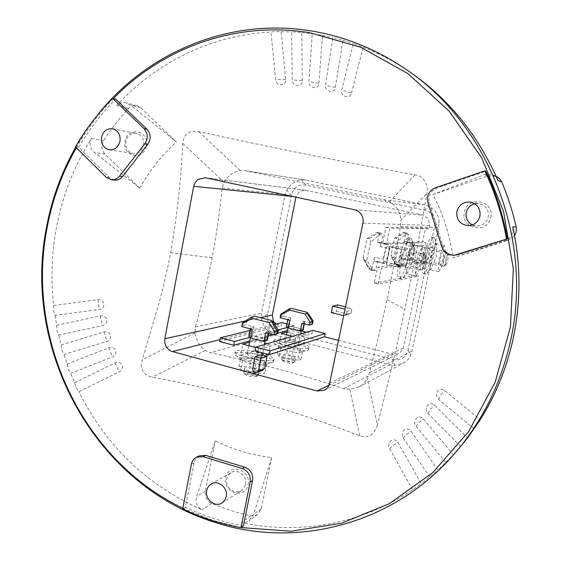 <?xml version="1.0" encoding="UTF-8"?>
<svg xmlns="http://www.w3.org/2000/svg" width="561" height="561" viewBox="0 0 561 561"><rect width="100%" height="100%" fill="white"/><g stroke="black" fill="none" stroke-linecap="round" stroke-linejoin="round"><path stroke-width="0.42" stroke-dasharray="2.81 2.1" d="M420.82 253.593C418.843 253.376 415.329 269.231 417.37 269.147L417.482 269.147C419.481 269.189 422.924 253.586 420.904 253.6L420.82 253.593M424.656 254.456C422.714 254.238 419.186 270.107 421.199 270.016L421.486 269.946C423.373 269.168 426.381 255.977 424.979 254.617L424.656 254.456M423.646 268.516C421.998 269.063 424.656 256.714 426.157 256.833L426.402 256.952C427.44 257.962 425.182 267.885 423.779 268.46L423.646 268.516M387.981 246.265C385.723 245.984 382.279 261.685 384.601 261.671L384.727 261.678C387.006 261.784 390.379 246.321 388.086 246.272L387.981 246.265M402.258 265.676L402.139 265.676C399.965 265.725 403.443 249.94 405.554 250.185L405.652 250.192C407.798 250.206 404.39 265.746 402.258 265.676M410.526 238.067L411.872 239.428C412.875 243.032 412.482 249.21 410.701 257.969C408.471 267.807 405.947 274.455 403.135 277.912L401.494 278.754C399.236 277.337 399.229 270.739 401.487 258.958C404.474 246.321 407.489 239.365 410.526 238.067M413.787 251.686L414.053 247.471L412.58 244.617C412.63 247.429 411.164 249.94 408.191 252.141L407.742 259.764L405.049 266.868C406.984 269.525 407.419 271.812 406.367 273.719L408.31 271.938L413.345 259.126L413.787 251.686L423.373 253.824L420.273 268.242L416.024 275.942L414.824 269.098L417.994 254.336L422.286 246.763L423.373 253.824M399.166 258.432C402.153 245.809 405.175 238.853 408.24 237.569L408.436 237.584C410.722 239.182 410.729 245.809 408.464 257.464C405.631 269.553 402.679 276.468 399.586 278.221L399.222 278.228C396.936 276.804 396.922 270.206 399.166 258.432M258.677 371.782C256.061 372.953 243.327 369.944 244.414 368.416L244.926 368.051C247.646 366.922 260.178 369.888 259.154 371.424L258.677 371.782M257.948 375.414C255.592 376.508 244.105 374.033 243.705 372.35L244.21 371.677C246.931 370.519 259.455 373.493 258.432 375.057L257.948 375.414M245.557 373.949L245.185 374.468C248.011 376.277 251.566 377.048 255.858 376.761L256.04 376.683C258.116 375.66 247.829 372.988 245.557 373.949M264.988 340.211C262.415 341.144 249.624 338.185 250.662 336.902L251.174 336.607C253.853 335.716 266.433 338.634 265.458 339.924L264.988 340.211M247.808 353.535L247.296 353.872C246.23 355.281 258.993 358.269 261.587 357.21L262.064 356.887C263.067 355.464 250.508 352.518 247.808 353.535M272.429 362.413L273.607 361.572C273.74 359.734 269.624 357.652 261.265 355.316C250.129 352.589 241.798 351.733 236.272 352.75L234.842 353.661L235.269 354.924C236.91 356.523 240.816 358.17 246.973 359.874C258.39 362.672 266.819 363.542 272.253 362.469L272.429 362.413M264.406 360.982C264.841 363.444 265.57 364.51 266.594 364.18L266.258 364.285C262.534 365.513 259.007 365.393 255.683 363.921L248.93 363.226L241.644 360.106L240.76 357.245C244.133 358.76 247.752 358.865 251.616 357.567L257.794 360.316L264.406 360.982L262.576 370.113L249.806 366.663L238.944 366.424L240.795 369.706L253.817 373.254L264.736 373.423L262.576 370.113M247.415 357.645C259.077 360.499 267.569 361.354 272.87 360.218L274.049 359.384C274.175 357.567 270.058 355.499 261.692 353.171C250.557 350.443 242.226 349.58 236.7 350.576L235.276 351.474C235.024 353.234 239.07 355.288 247.415 357.645M295.24 358.654C293.101 359.629 281.349 356.859 282.26 355.597L282.646 355.323C284.876 354.377 296.46 357.112 295.598 358.388L295.24 358.654M294.574 361.95C292.625 362.869 281.945 360.534 281.615 359.117L281.98 358.612C284.217 357.645 295.794 360.379 294.932 361.677L294.574 361.95M283.221 360.667L282.947 361.053C285.577 362.644 288.817 363.353 292.66 363.177L292.793 363.114C294.518 362.28 285.065 359.867 283.221 360.667M301.075 330.036C298.964 330.808 287.169 328.087 288.038 327.028L288.417 326.811C290.612 326.06 302.239 328.753 301.418 329.819L301.075 330.036M285.311 342.161L284.932 342.406C284.034 343.577 295.808 346.326 297.933 345.443L298.284 345.197C299.125 344.019 287.527 341.305 285.311 342.161M307.856 350.113L308.725 349.482C308.739 347.918 304.819 346.074 296.972 343.942C286.79 341.488 279.378 340.667 274.729 341.481L273.67 342.161L273.999 343.115C275.507 344.545 279.252 346.06 285.254 347.673C295.668 350.19 303.157 351.018 307.723 350.155L307.856 350.113M300.1 348.991C300.626 351.172 301.432 352.091 302.505 351.733L302.239 351.817C298.943 352.911 295.85 352.771 292.94 351.396L286.762 350.793L279.799 347.946L278.838 345.548C281.783 346.95 284.96 347.077 288.368 345.927L294.027 348.402L300.1 348.991L298.41 357.273L286.699 354.187L277.162 353.872L279.301 356.691L291.222 359.846L300.794 360.12L298.41 357.273M285.661 345.66C296.278 348.213 303.81 349.033 308.262 348.122L309.132 347.504C309.146 345.955 305.219 344.117 297.365 341.993C287.183 339.538 279.771 338.711 275.128 339.51L274.07 340.183C273.95 341.684 277.814 343.507 285.661 345.66M443.169 251.524C441.57 251.314 438.379 265.634 440.048 265.535L440.133 265.535C441.752 265.605 444.887 251.482 443.239 251.531L443.169 251.524M446.647 252.296C445.076 252.092 441.879 266.419 443.52 266.321L443.737 266.272C445.287 265.655 448.05 253.523 446.886 252.415L446.647 252.296M445.722 264.96C444.382 265.437 446.794 254.315 448.008 254.435L448.19 254.526C449.052 255.339 446.97 264.469 445.82 264.925L445.722 264.96M413.373 244.933C411.536 244.673 408.408 258.873 410.308 258.831L410.4 258.831C412.251 258.958 415.322 244.954 413.443 244.94L413.373 244.933M426.318 262.422L426.234 262.422C424.46 262.492 427.615 248.228 429.326 248.467L429.396 248.467C431.15 248.453 428.05 262.513 426.318 262.422M433.849 237.541L434.838 238.551C435.673 241.679 435.252 247.338 433.562 255.514C431.493 264.596 429.263 270.619 426.886 273.593L425.68 274.21C423.857 272.948 423.99 266.98 426.087 256.321C428.772 244.961 431.36 238.706 433.849 237.541M436.535 249.834L436.879 245.809L435.708 243.446C435.834 245.97 434.6 248.221 431.991 250.199L431.577 257.064L429.13 263.46C430.792 265.858 431.093 267.934 430.042 269.673L431.605 268.221L436.121 256.545L436.535 249.834L445.238 251.756L442.412 264.764L438.8 271.664L437.994 265.458L440.869 252.17L444.508 245.374L445.238 251.756M423.983 255.851C426.669 244.498 429.263 238.243 431.774 237.093L431.921 237.107C433.758 238.516 433.625 244.505 431.528 255.066C428.969 265.977 426.423 272.204 423.885 273.733L423.611 273.74C421.774 272.471 421.9 266.51 423.983 255.851M53.667 305.507L97.965 299.637C101.155 299.441 103.161 300.836 103.96 303.838C103.967 306.944 102.397 308.816 99.262 309.455L54.971 315.359L53.484 310.542L53.667 305.507C50.841 280.36 51.591 255.339 55.925 230.459C61.78 197.416 73.617 166.778 91.436 138.532C88.897 143.728 89.949 148.399 94.578 152.536L139.745 188.237C149.366 170.663 161.589 155.243 176.413 141.961L130.93 105.328L126.197 102.944C122.487 102.088 119.332 102.951 116.716 105.517C155.713 62.72 211.266 34.922 270.97 32.026L275.514 31.542L281.145 31.76L285.626 79.417C286.748 86.604 275.907 86.689 275.64 79.522L270.97 32.026M56.689 325.359L100.377 315.92C103.547 315.464 105.65 316.699 106.681 319.623C106.927 322.715 105.51 324.714 102.432 325.604L58.737 335.085L56.885 330.359L56.689 325.359L54.971 315.359M61.212 344.924L104.044 331.965C107.165 331.249 109.36 332.308 110.615 335.141C111.099 338.213 109.837 340.317 106.842 341.453L63.996 354.461L61.78 349.861L61.212 344.924L58.737 335.085M67.208 364.082L108.939 347.666C111.997 346.698 114.262 347.575 115.734 350.302C116.457 353.318 115.363 355.52 112.459 356.901L70.714 373.367L68.147 368.921L67.215 364.082L63.996 354.461M74.655 382.707L115.033 362.925C118.006 361.712 120.342 362.406 122.018 365.001C122.971 367.953 122.053 370.232 119.262 371.852L78.863 391.69L75.952 387.427L74.655 382.707L70.714 373.367M412.58 489.802L389.579 448.527C388.156 445.511 388.64 442.881 391.031 440.637C393.822 439.109 396.122 439.719 397.931 442.461L421.213 483.701L412.58 489.802C361.102 524.479 298.298 535.103 241.482 522.417C244.168 522.936 246.7 522.361 249.077 520.678L253.635 514.227L271.72 457.488C251.882 455.301 233.067 449.719 215.291 440.743L196.743 496.233C195.088 502.354 196.764 506.842 201.778 509.711C146.884 485.153 105.917 445.82 78.863 391.69M429.775 477.039L403.31 438.169C401.634 435.301 401.9 432.636 404.095 430.161C406.753 428.366 409.102 428.737 411.136 431.29L437.889 470.083L421.213 483.701M445.876 462.566L416.143 426.472C414.235 423.786 414.27 421.101 416.255 418.415C418.751 416.353 421.129 416.493 423.373 418.829L453.386 454.81L437.889 470.083M460.721 446.493L427.959 413.52C425.827 411.038 425.638 408.359 427.384 405.484C429.705 403.177 432.082 403.071 434.523 405.168L467.551 437.98M474.157 428.927L438.646 399.411C436.304 397.153 435.89 394.509 437.384 391.466C439.501 388.927 441.865 388.577 444.48 390.414L480.244 419.733M241.062 527.585L213.348 520.545L182.83 508.238M76.345 147.76C86.639 129.759 99.002 113.343 113.441 98.512M75.721 147.136L85.819 130.881L97.144 115.461M271.72 457.488L261.3 508.729L257.317 514.682L254.421 515.847L250.718 515.797C237.338 512.873 224.365 508.757 211.799 503.462C206.869 500.875 204.723 496.78 205.361 491.177L215.291 440.743M458.421 449.186L453.386 454.81M377.308 425.105C374.257 434.95 368.36 438.499 359.615 435.771C294.343 410.287 225.234 390.772 152.29 377.223C143.139 374.881 139.78 369.082 142.221 359.832L158.91 303.438C163.777 285.963 169.191 261.181 170.656 252.752C176.996 216.188 181.035 179.744 182.781 143.42C183.833 133.974 189.134 130.019 198.685 131.554C273.095 147.936 345.197 162.374 414.993 174.864C423.022 175.39 429.158 184.976 426.858 193.461L415.925 254.764L404.881 309.16C396.48 348.29 387.286 386.943 377.308 425.105L367.322 378.549L369.503 372.665L379.432 333.199L387.006 299.651C389.145 290.086 395.947 255.543 400.449 226.609L400.87 220.129L426.858 193.461M351.474 93.119L363.156 47.215L357.785 45.069L353.234 43.597L341.831 89.458C339.7 96.176 350.141 100.174 351.474 93.119L346.081 91.618L341.831 89.458M335.352 87.341L342.995 40.399L332.876 37.748L325.499 84.613L329.882 86.317L335.352 87.341C334.644 94.514 323.963 91.534 325.499 84.613M318.914 83.119L322.491 35.546L316.902 34.361L312.267 33.877L308.936 81.345C307.996 88.407 318.816 90.363 318.914 83.119L313.41 82.572L308.936 81.345M302.295 80.482L301.818 32.671L296.187 31.97L291.58 31.977L292.274 79.648C291.937 86.794 302.814 87.726 302.295 80.482L296.79 80.412L292.274 79.648M338.556 340.366L393.24 354.321L399.537 353.367L403.198 348.115L418.646 276.236L415.322 275.472L418.218 261.987L421.542 262.744L425.911 242.429L422.573 241.693L425.483 228.117L428.828 228.839L429.565 225.431L428.401 218.888L423.022 215.144L304.777 190.137L299.427 191.49L295.928 197.163M276.061 324.02L281.341 325.766L281.987 322.561M143.616 145.285C144.177 139.058 141.786 135.096 136.442 133.413C130.965 132.957 127.424 135.685 125.818 141.582C125.271 147.971 127.768 151.94 133.301 153.49C138.616 153.77 142.052 151.035 143.616 145.285M146.344 145.825C149.661 130.468 127.235 125.945 125.012 141.386C121.688 156.561 143.981 161.344 146.344 145.825M472.313 224.919L476.619 225.978C482.607 225.788 486.471 222.801 488.21 217.037C489.003 210.038 486.036 205.578 479.311 203.65L474.816 203.776M490.742 217.528C495.104 200.6 467.425 195.018 464.431 212.051C460.069 228.762 487.558 234.659 490.742 217.528M245.438 484.557C247.471 476.345 237.682 468.246 231.027 472.565L228.229 475.153L226.707 478.792C224.645 487.13 234.779 495.279 241.433 490.566L244.014 488.028L245.438 484.557M248.081 484.655C251.651 469.613 228.047 462.502 225.641 477.755C222.072 492.614 245.522 499.97 248.081 484.655M182.781 143.42L224.021 182.185L222.135 188.005C219.491 215.747 214.014 248.705 212.072 257.794C209.526 271.868 201.995 304.392 195.396 326.958L194.997 332.975C196.287 340.429 199.716 346.249 205.284 350.436L210.592 352.708C256.959 362.736 301.383 374.699 343.865 388.612L349.896 389.355L359.194 386.817C362.813 384.832 365.527 382.076 367.322 378.549M274.673 335.05L389.916 364.846L394.86 365.351L403.331 363.093C406.564 361.333 408.934 358.872 410.449 355.702L411.956 351.179L438.646 227.57L439.193 222.556C438.94 215.326 435.518 209.954 428.927 206.441L424.144 204.786L305.815 180.109L301.439 179.836C295.402 180.628 290.528 184.057 286.811 190.116L285.086 194.653L261.496 313.136L261.377 317.792C262.52 324.468 265.619 329.63 270.675 333.269L274.673 335.05L210.592 352.708M428.828 228.839L389.874 228.131L386.501 244.161L425.911 242.429M421.542 262.744L381.452 268.102L378.1 283.992L418.646 276.236M398.464 246.461L390.204 246.917L386.473 264.575L394.839 263.551L398.464 246.461L409.649 248.951L405.996 266.089L394.839 263.551M422.503 245.129L415.799 245.501L412.398 261.398L419.193 260.563L422.503 245.129L432.678 247.373L429.34 262.85L419.193 260.563M346.936 311.348L351.775 310.079L351.109 313.276L346.256 314.602L346.936 311.348L345.036 309.174M254.975 350.87L312.098 333.613L312.757 330.38M286.944 323.823L294.223 325.668L293.571 328.886L301.243 330.843M306.551 332.196L312.098 333.613M293.571 328.886L287.323 330.59M277.779 333.192L272.625 334.601M268.207 335.808L249.89 340.808M219.646 341.509L281.341 325.766M302.33 333.437L305.584 334.265L295.78 337.196L292.442 336.334M287.05 331.916L291.538 330.674L300.766 333.038M266.994 343.795L270.535 344.72L258.572 348.29L255.641 347.518M249.603 342.259L255.22 340.709L264.799 343.22M262.73 370.358L259.806 369.566L253.649 371.747M496.113 176.245L487.846 175.881L432.973 194.548C443.323 214.365 449.992 235.473 452.965 257.885L505.391 240.424C511.113 238.067 513.581 233.537 512.796 226.833M514.563 235.557L508.385 240.262L452.965 257.885M139.745 188.237L104.963 154.044C101.492 149.99 101.071 145.516 103.687 140.615C111.036 129.142 119.318 118.392 128.525 108.357C130.958 105.868 133.77 104.956 136.961 105.636L140.762 107.761L176.413 141.961M455.665 255.087C449.634 255.346 445.511 252.66 443.295 247.036L429.347 202.787C427.889 195.88 430.378 190.957 436.802 188.019L485.826 171.266M243.418 525.867C223.194 522.256 203.867 516.05 185.425 507.263L194.12 462.664C194.8 459.543 196.455 457.278 199.092 455.883M114.577 180.102L109.262 177.549L78.743 147.382C89.024 129.703 101.331 113.603 115.657 99.066M194.997 332.975L142.221 359.832M205.284 350.436L152.29 377.223M224.021 182.185C228.082 175.474 233.467 171.589 240.171 170.53L245.97 170.846L383.451 199.653L389.313 201.827C396.501 205.908 400.351 212.009 400.87 220.129M389.313 201.827L414.993 174.864M281.145 31.76L291.58 31.977M301.818 32.671L312.267 33.877M322.491 35.546L332.876 37.748M342.995 40.399L353.234 43.597M363.156 47.215C379.194 53.498 394.523 61.591 409.144 71.492M498.042 180.67C496.716 177.739 494.655 175.719 491.857 174.618L484.416 174.646L432.973 194.548M75.462 146.884L78.743 147.382M240.171 170.53L198.685 131.554M359.615 435.771L349.896 389.355M392.546 359.37C400.75 361.123 405.919 357.911 408.043 349.734L434.677 226.132C436.156 217.556 432.755 212.212 424.488 210.109L306.047 185.228C298.242 183.945 293.375 187.353 291.44 195.452L267.702 314.265C266.412 322.295 269.511 327.435 276.994 329.7L392.546 359.37L394.86 365.351M378.1 283.992L374.236 283.088L377.581 267.211L381.452 268.102M386.501 244.161L382.609 243.292L385.975 227.282L389.874 228.131M418.218 261.987L377.581 267.211M415.322 275.472L374.236 283.088M382.609 243.292L422.573 241.693M385.975 227.282L425.483 228.117M415.799 245.501L426.255 247.815L432.678 247.373M429.34 262.85L422.826 263.754L412.398 261.398M422.826 263.754L426.255 247.815M390.204 246.917L401.739 249.498L409.649 248.951M405.996 266.089L397.973 267.204L386.473 264.575M397.973 267.204L401.739 249.498M250.017 330.45L274.539 324.398M249.561 337.47L278.298 329.875M287.176 327.533L294.223 325.668M258.572 348.29L256.349 359.426L268.368 355.52L270.535 344.72M268.368 355.52L253.081 351.459L255.22 340.709M253.081 351.459L240.634 355.218L242.822 344.131M240.634 355.218L256.349 359.426M295.78 337.196L293.726 347.273L303.585 344.068L305.584 334.265M303.585 344.068L289.56 340.436L291.538 330.674M289.56 340.436L279.35 343.521L281.37 333.479M279.35 343.521L293.726 347.273M182.704 508.883L185.425 507.263M259.806 369.566L258.754 367.111L252.583 369.257M261.223 354.776L258.754 367.111M264.61 368.696L263.446 369.11M351.109 313.276L350.022 313.269L348.711 314.363L343.823 315.71L345.155 314.595L350.022 313.269M346.256 314.602L345.155 314.595M331.292 312.61L336.362 311.32L348.711 314.363M337.687 304.946L336.362 311.32M345.52 306.86L350.043 307.968L345.169 309.209M350.043 307.968L351.775 310.079M438.8 271.664L430.042 269.673M433.73 262.807L442.412 264.764M435.708 243.446L444.508 245.374M431.991 250.199L440.869 252.17M429.13 263.46L437.994 265.458M410.028 260.57L409.909 260.563C409.313 260.374 409.095 259.063 409.257 256.629L412.111 243.271L413.836 243.201C414.439 243.404 414.649 244.743 414.474 247.212L411.662 260.374L410.028 260.57L402.048 258.761L403.731 258.586L402.013 266.657L399.152 266.005L393.899 257.625L397.356 241.321L405.891 234.323L408.759 234.947L406.522 245.452L414.474 247.212M402.013 266.657L400.049 266.889L398.962 265.423L396.066 264.764L391.087 254.666L394.586 238.123L402.889 232.626L405.799 233.264L404.053 241.489L412.111 243.271M398.962 265.423L401.22 254.82L409.257 256.629M400.316 266.889L397.44 266.23L391.606 257.499L391.087 254.666M399.152 266.005L397.167 266.23L396.066 264.764M402.048 258.761L401.921 258.761C401.304 258.565 401.066 257.254 401.22 254.82M403.731 258.586L411.662 260.374M405.799 233.264L407.63 233.271L408.759 234.947M404.053 241.489L405.736 241.426L413.745 243.194M406.522 245.452C406.683 242.983 406.452 241.644 405.827 241.433L405.736 241.426M402.889 232.626L404.579 232.633L396.332 238.088L397.356 241.321M405.891 234.323L404.579 232.633L407.475 233.257M394.586 238.123L396.332 238.088M392.16 257.794L393.899 257.625M277.162 353.872L278.838 345.548M288.368 345.927L286.699 354.187M302.505 351.733L300.794 360.12M292.94 351.396L291.222 359.846M280.998 348.262L279.301 356.691M303.108 330.085L301.215 328.837L289.224 325.787L286.369 326.684M280.065 317.281L281.019 316.769L281.587 313.957L280.921 314.188M281.019 316.769L283.438 316.208L283.999 313.417L291.587 308.403M286.839 326.404L288.41 318.634L290.787 318.059L283.438 316.208M288.41 318.634L287.94 318.893L289.764 320.163M313.003 320.724L312.428 323.515L302.793 321.088L301.215 328.837M290.787 318.059L289.224 325.787M306.551 312.133L312.119 319.412M312.575 323.886L312.428 323.515M301.944 323.241L304.251 322.631L304.02 323.767M302.793 321.088L304.679 322.379L304.251 322.631M289.217 308.915L281.587 313.957L283.999 313.417M238.944 366.424L240.76 357.245M251.616 357.567L249.806 366.663M266.594 364.18L264.736 373.423M255.683 363.921L253.817 373.254M242.633 360.407L240.795 369.706M267.331 340.176L265.437 338.809L252.352 335.401L248.811 336.53M241.798 326.193L243.088 325.499L243.698 322.4L242.801 322.715M243.088 325.499L246.034 324.826L246.637 321.748L254.904 316.236M249.449 336.158L251.153 327.582L254.042 326.888L246.034 324.826M251.153 327.582L250.515 327.933L252.317 329.349M278.291 329.896L277.674 332.975L267.148 330.268L265.437 338.809M254.042 326.888L252.352 335.401M271.236 320.394L275.893 326.39M265.626 332.792L268.453 332.049L268.172 333.451M267.148 330.268L269.028 331.712L268.453 332.049M252.015 316.853L243.698 322.4L246.637 321.748M416.024 275.942L406.367 273.719M410.715 266.068L420.273 268.242M412.58 244.617L422.286 246.763M408.191 252.141L417.994 254.336M405.049 266.868L414.824 269.098M384.327 263.6L384.159 263.593C383.429 263.382 383.128 261.931 383.254 259.252L386.382 244.428L388.514 244.344C389.257 244.582 389.551 246.062 389.411 248.775L386.326 263.361L384.327 263.6L375.54 261.594L377.602 261.37L375.723 270.311L372.588 269.582L366.81 260.297L370.583 242.24L379.951 234.491L383.107 235.185L380.667 246.819L389.411 248.775M375.723 270.311L373.282 270.591L371.936 269L368.752 268.263L363.255 257.057L367.083 238.713L376.214 232.612L379.418 233.32L377.504 242.45L386.382 244.428M371.936 269L374.404 257.24L383.254 259.252M373.647 270.598L370.484 269.862L364.664 260.507L363.921 260.115L363.255 257.057M372.588 269.582L370.12 269.862L368.752 268.263M375.54 261.594L375.372 261.587C374.615 261.363 374.292 259.918 374.404 257.24M377.602 261.37L386.326 263.361M379.418 233.32L381.69 233.334L383.107 235.185M377.504 242.45L379.573 242.373L388.387 244.337M380.667 246.819C380.793 244.105 380.47 242.625 379.699 242.38L379.573 242.373M376.214 232.612L378.296 232.619L369.229 238.663C370.057 238.713 370.512 239.905 370.583 242.24M379.951 234.491L378.296 232.619L381.48 233.313M367.083 238.713L369.229 238.663M364.664 260.507L366.81 260.297M97.965 299.637L99.262 309.455M100.377 315.92L102.432 325.604M104.044 331.965L106.842 341.453M108.939 347.666L112.459 356.901M115.033 362.925L119.262 371.852M389.579 448.527L393.121 445.322L397.931 442.461M403.31 438.169L406.564 434.572L411.136 431.29M416.143 426.472L419.081 422.51L423.373 418.829M427.959 413.52L430.546 409.221L434.523 405.168M438.646 399.411L440.848 394.811L444.48 390.414M211.799 503.462L201.778 509.711M250.718 515.797L241.482 522.417M285.626 79.417L275.64 79.522M329.679 383.065L403.198 348.115M354.503 209.723L423.022 215.144M220.01 339.615L278.298 324.987M292.667 196.469L295.998 196.806M343.865 388.612L389.916 364.846M369.503 372.665L411.956 351.179M400.449 226.609L438.646 227.57M362.918 223.18L429.565 225.431M328.984 385.239L393.24 354.321M205.438 177.76L305.401 190.242M245.459 320.976L260.5 317.659M106.127 177.227L109.262 177.549M435.448 187.732L436.802 188.019M427.945 202.591L429.347 202.787M441.984 247.128L443.295 247.036M140.762 107.761L130.93 105.328M205.361 491.177L196.743 496.233M508.385 240.262L505.391 240.424M222.135 188.005L285.086 194.653M195.396 326.958L261.496 313.136M383.451 199.653L424.144 204.786M245.97 170.846L305.815 180.109M212.079 257.794L170.656 252.752M387.006 299.651L404.881 309.16M276.994 329.7L270.675 333.269M267.702 314.265L261.377 317.792M434.677 226.132L439.193 222.556M408.043 349.734L410.449 355.702M424.488 210.109L428.927 206.441M306.047 185.228L301.439 179.836M291.44 195.452L286.811 190.116M128.525 108.357L116.716 105.517M103.687 140.615L91.436 138.532M104.963 154.044L94.578 152.536M487.846 175.881L484.416 174.646M261.3 508.729L253.635 514.227M191.441 464.031L194.12 462.664M421.199 270.016L417.37 269.147M402.139 265.676L384.601 261.671M414.053 247.471L411.872 239.428M243.691 372.048L244.414 368.416M245.185 374.468L243.705 372.35M247.296 353.872L248.909 345.744M250.458 337.932L250.662 336.902M241.644 360.106L235.269 354.924M281.601 358.886L282.26 355.597M282.947 361.053L281.615 359.117M284.932 342.406L286.468 334.798M287.87 327.869L288.038 327.028M279.799 347.946L273.999 343.115M443.52 266.321L440.048 265.535M426.234 262.422L410.308 258.831M436.879 245.809L434.838 238.551M112.551 128.75L136.442 133.413M470.588 202.128L479.311 203.65M211.231 484.01L231.027 472.565M222.079 502.908L241.433 490.566M467.769 225.627L476.619 225.978M109.311 149.78L133.301 153.49M204.66 177.634L304.777 190.137M324.139 390.344L398.829 353.76M244.933 170.656L304.981 179.955M359.194 386.817L403.331 363.093M136.961 105.636L126.197 102.944M495.524 176L491.857 174.618M257.744 514.388L249.077 520.678M257.892 370.975L263.993 368.801M431.921 237.107L433.99 237.555M423.611 273.74L425.68 274.21M431.605 268.221L426.886 273.593M429.396 248.467L413.443 244.94M391.606 257.499L396.522 265.767M397.167 266.23L400.049 266.889M401.921 258.761L409.909 260.563M405.827 241.433L413.836 243.201M404.733 232.647L407.63 233.271M448.19 254.526L446.886 252.415M445.82 264.925L443.737 266.272M446.717 252.296L443.239 251.531M309.132 347.504L308.725 349.482M274.07 340.183L273.67 342.161M302.239 351.817L307.723 350.155M298.284 345.197L300.577 333.949M301.208 330.85L301.418 329.819M287.94 318.893L287.786 319.658M304.679 322.379L304.378 323.851M292.793 363.114L294.749 361.866M294.932 361.677L295.598 358.388M274.049 359.384L273.607 361.572M235.276 351.474L234.842 353.661M266.258 364.285L272.253 362.469M262.064 356.887L264.54 344.51M265.227 341.095L265.458 339.924M250.515 327.933L250.339 328.837M269.028 331.712L268.656 333.571M256.04 376.683L258.186 375.309M258.432 375.057L259.154 371.424M408.436 237.584L410.722 238.088M399.222 278.228L401.494 278.754M408.31 271.938L403.135 277.912M405.652 250.192L388.086 246.272M363.921 260.115L369.236 269.238M370.12 269.862L373.282 270.591M375.372 261.587L384.159 263.593M379.699 242.38L388.514 244.344M378.507 232.633L381.69 233.334M426.402 256.952L424.979 254.617M423.779 268.46L421.486 269.946M424.747 254.456L420.904 253.6"/><path stroke-width="0.84" d="M496.113 176.245L499.472 178.573L501.744 181.974C507.908 196.483 512.705 211.49 516.134 226.981L512.796 226.833C521.078 265.213 521.001 303.354 512.572 341.242C506.05 369.636 495.272 395.8 480.244 419.733L467.551 437.98L454.824 453.337C393.016 525.355 294.791 549.135 213.797 522.01C95.468 484.872 23.064 351.621 45.918 230.417C51.107 200.887 61.044 173.125 75.721 147.136M182.83 508.238C82.628 460.062 26.353 340.176 46.535 230.837C51.717 201.364 61.654 173.672 76.345 147.76M113.441 98.512C162.669 47.657 236.454 20.624 310.107 32.79L360.8 47.285L408.057 73.722L449.186 111.155L481.696 157.865L503.54 211.413L513.322 268.824L510.461 326.804L495.223 382.034L468.716 431.493L432.699 472.65L389.418 503.631L341.376 523.294L291.11 531.218L241.062 527.585M97.144 115.461C146.19 53.022 228.453 17.258 311.25 30.953C344.461 36.367 375.702 48.94 404.993 68.666C488.624 123.764 534.64 240.648 509.956 343.367C500.117 385.47 481.738 422.124 454.824 453.337M325.043 389.846C327.47 388.268 329.019 386.003 329.679 383.065L362.918 223.18C363.5 220.108 363.002 217.254 361.403 214.618C359.727 212.037 357.427 210.403 354.503 209.723L205.438 177.76L197.97 179.401L195.214 182.395L193.706 186.301L164.829 338.739L164.808 342.862L166.217 346.747L168.861 349.812L171.806 351.417L317.035 390.989L324.139 390.344L325.043 389.846M295.928 197.163L272.309 315.058L273.396 321.278L276.061 324.02M101.52 137.326C103.189 131.148 106.863 128.287 112.551 128.75C118.105 130.51 120.594 134.654 120.012 141.176C118.399 147.192 114.83 150.06 109.311 149.78C103.561 148.16 100.966 144.009 101.52 137.326M474.816 203.776C470.293 205.031 467.432 207.928 466.24 212.465C465.399 218.04 467.418 222.191 472.313 224.919M456.871 211.406C459.003 204.674 463.575 201.581 470.588 202.128C477.642 204.155 480.763 208.846 479.928 216.209C478.105 222.282 474.052 225.424 467.769 225.627C459.782 224.26 456.149 219.512 456.871 211.406M206.736 490.51C207.353 487.614 208.853 485.44 211.231 484.01C218.152 479.515 228.348 488.035 226.244 496.625L224.765 500.258L222.079 502.908C215.151 507.817 204.597 499.234 206.736 490.51M324.56 336.796L269.329 354.678L254.975 350.87L255.725 347.091L312.757 330.38L325.233 333.55L324.56 336.796L338.556 340.366M301.243 330.843L306.551 332.196M287.323 330.59L277.779 333.192M272.625 334.601L268.207 335.808M249.89 340.808L233.685 345.225L219.646 341.509L220.375 337.764L234.421 341.474L233.685 345.225M292.442 336.334L281.37 333.479L287.05 331.916M300.766 333.038L302.33 333.437M255.641 347.518L242.822 344.131L249.603 342.259M264.799 343.22L266.994 343.795M261.033 358.311L267.092 356.333L264.61 368.696L258.516 370.87L261.033 358.311L255.08 356.719L252.583 369.257L253.649 371.747L256.615 372.553L262.73 370.358L263.446 369.11M516.134 226.981C516.758 230.038 516.232 232.892 514.563 235.557M507.382 238.832L457.846 254.617L454.431 255.234C448.365 255.493 444.214 252.794 441.984 247.128L427.945 202.591C426.479 195.642 428.983 190.691 435.448 187.732L484.774 170.86L485.826 171.266C496.008 192.704 503.196 215.228 507.382 238.832L454.431 255.234M196.434 457.215L199.092 455.883L205.719 455.378L244.743 467.173C250.62 469.613 253.221 474.066 252.562 480.539L243.418 525.867L240.992 527.635L250.185 482.032C250.851 475.525 248.228 471.044 242.324 468.589L203.096 456.703L196.434 457.215C193.783 458.618 192.121 460.89 191.441 464.031L182.704 508.883C201.238 517.733 220.669 523.981 240.992 527.635M112.544 98.287L115.657 99.066L146.961 129.24C150.93 133.939 151.197 138.967 147.767 144.324L122.508 176.526C120.356 179.134 117.705 180.326 114.577 180.102L111.471 179.793L106.127 177.227L75.462 146.884C85.791 129.107 98.147 112.908 112.544 98.287L144.009 128.623C147.999 133.35 148.265 138.413 144.815 143.798L119.437 176.196C117.27 178.819 114.619 180.018 111.471 179.793M409.144 71.492L409.53 71.759C448.562 98.659 478.07 134.963 498.042 180.67L501.744 181.974M484.774 170.86C495.019 192.444 502.249 215.115 506.471 238.874M274.539 324.398L281.987 322.561L286.944 323.823M255.725 347.091L270.093 350.884L269.329 354.678M270.093 350.884L325.233 333.55M220.375 337.764L250.017 330.45M234.421 341.474L249.561 337.47M275.893 326.39L278.298 329.875L287.176 327.533M255.08 356.719L261.223 354.776L267.092 356.333M258.516 370.87L256.615 372.553M345.036 309.174L332.631 306.131L331.292 312.61L343.69 315.675M332.631 306.131L337.687 304.946L345.52 306.86M287.786 319.658L286.369 326.684L288.179 327.996L300.338 331.102L303.108 330.085M280.598 314.63L280.121 317.722L280.689 314.896L289.834 310.177L305.009 313.971L310.072 322.295L309.483 325.149L301.944 323.241L300.338 331.102M280.121 317.722L289.764 320.163L288.179 327.996M305.009 313.971L307.779 312.975L306.551 312.133L291.587 308.403L288.831 309.041L289.834 310.177M288.775 309.083L280.921 314.188L280.689 314.896M312.119 319.412L313.108 320.885L312.33 321.691L307.302 313.424M309.483 325.149L312.575 323.886M310.072 322.295L312.33 321.691L311.748 324.524M250.339 328.837L248.811 336.53L250.606 337.995L263.894 341.474L267.331 340.176M242.366 323.332L241.791 326.628L242.401 323.501L252.38 318.325L268.964 322.554L274.511 331.775L273.88 334.924L265.626 332.792L263.894 341.474M241.791 326.628L252.317 329.349L250.606 337.995M268.964 322.554L272.422 321.299L271.236 320.394L254.904 316.236L251.496 317.028L252.38 318.325M251.405 317.091L242.801 322.715L242.401 323.501M272.422 321.299L278.291 329.896M273.88 334.924L276.65 334.167L277.765 333.29M274.511 331.775L277.274 331.039L271.769 321.888M278.34 329.966L277.274 331.039L276.65 334.167M172.332 351.579L220.01 339.615M193.706 186.301L292.667 196.469M317.035 390.989L328.984 385.239M164.829 338.739L245.459 320.976M260.5 317.659L272.309 315.058M119.437 176.196L122.508 176.526M144.815 143.798L147.767 144.324M144.009 128.623L146.961 129.24M456.619 254.757L457.846 254.617M203.096 456.703L205.719 455.378M242.324 468.589L244.743 467.173M250.185 482.032L252.562 480.539M304.02 323.767L302.66 330.436M268.172 333.451L266.727 340.667M248.909 345.744L250.458 337.932M286.468 334.798L287.87 327.869M409.53 71.759L404.993 68.666M300.577 333.949L301.208 330.85M304.378 323.851L303.094 330.17M313.122 321.222L312.54 324.041M307.779 312.975L313.108 320.885M264.54 344.51L265.227 341.095M268.656 333.571L267.309 340.303M278.34 330.408L277.716 333.522"/></g></svg>
